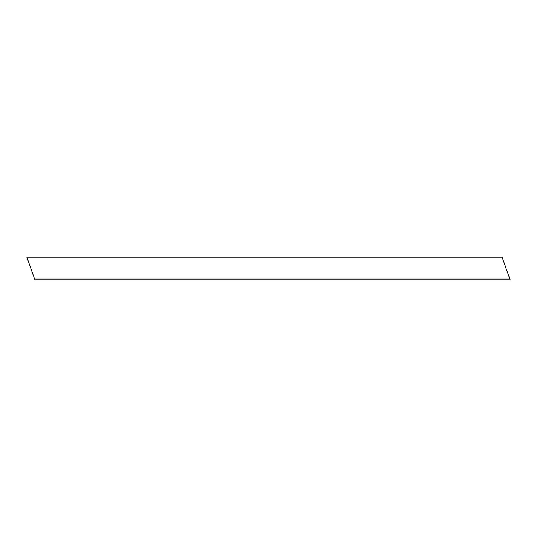 <?xml version="1.0" encoding="UTF-8"?>
<svg xmlns="http://www.w3.org/2000/svg" width="537" height="537" viewBox="0 0 537 537"><rect width="100%" height="100%" fill="white"/><g stroke="black" fill="none" stroke-linecap="round" stroke-linejoin="round"><path stroke-width="0.81" d="M34.267 278.005L34.939 279.905L510.15 279.905L509.479 278.005L34.267 278.005L26.85 257.095L502.061 257.095L509.479 278.005"/></g></svg>
